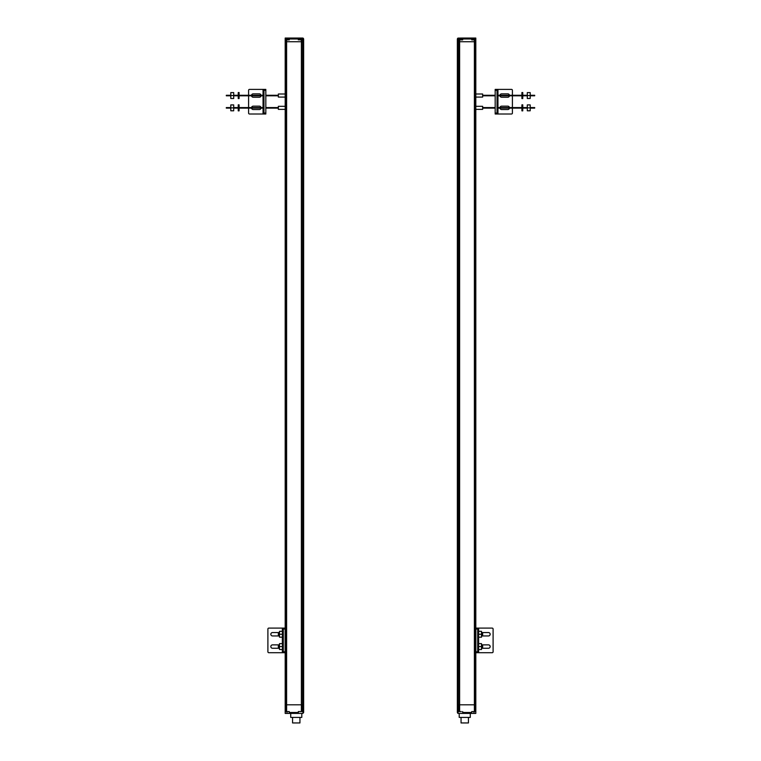 <?xml version="1.0" encoding="UTF-8"?>
<svg xmlns="http://www.w3.org/2000/svg" width="761" height="761" viewBox="0 0 761 761"><rect width="100%" height="100%" fill="white"/><g stroke="black" fill="none" stroke-linecap="round" stroke-linejoin="round"><path stroke-width="1.14" d="M457.646 704.8L458.426 704.8L457.646 704.8M457.361 38.973L457.361 41.741L458.835 41.741L458.426 704.8L459.615 704.8L458.835 704.8L458.835 711.564L458.027 711.564L457.646 713.162M461.356 711.564L459.615 711.564L459.615 704.8L475.254 704.8L459.615 704.8L459.615 41.741L458.835 41.741L475.815 41.741L459.615 41.741L459.615 39.895L462.669 39.895L462.669 38.973L471.744 38.973L471.744 39.895L475.815 39.895L475.815 38.05L475.815 39.895L475.815 38.05L462.669 38.05L462.669 38.973M475.463 39.895L475.73 704.8L475.463 711.564L471.744 711.564L471.744 713.409L471.744 711.564M462.669 711.564L462.669 713.409L475.815 713.409L475.815 39.895M457.58 38.383L458.027 38.117L458.027 39.895L458.835 39.895L458.835 41.741L457.361 41.741L457.361 712.486M481.504 645.024L482.645 645.024L482.645 648.106L481.504 648.106M481.504 632.714L482.645 632.714L482.645 635.796L481.504 635.796M475.863 629.024L475.863 628.101L477.708 628.101L477.708 652.719L475.863 652.719L475.863 629.024L477.708 629.024M475.863 628.101L492.177 628.101A0.923 0.923 0 0 1 493.099 629.024L493.099 651.797A0.923 0.923 0 0 1 492.177 652.719L477.708 652.719M481.627 635.796A1.693 1.693 0 0 0 482.331 635.949L488.486 635.949A1.693 1.693 0 0 0 490.17 634.255A1.693 1.693 0 0 0 488.486 632.562L482.331 632.562A1.693 1.693 0 0 0 481.627 632.714M481.627 648.106A1.693 1.693 0 0 0 482.331 648.258L488.486 648.258A1.693 1.693 0 0 0 490.17 646.565A1.693 1.693 0 0 0 488.486 644.871L482.331 644.871A1.693 1.693 0 0 0 481.627 645.024M477.746 634.255L477.746 631.525L478.526 631.525L478.526 636.986L477.746 636.986L477.746 634.255M478.612 631.316L481.504 631.316L481.504 637.195L478.612 637.195L478.64 628.101M481.504 634.255L478.612 634.255M470.279 713.409L470.279 717.414L459.206 717.414L459.206 713.409M462.669 713.409L458.027 713.38L458.027 711.564M459.615 711.564L458.835 711.564M473.998 713.409L473.998 711.564M468.434 717.414L468.434 722.95L461.052 722.95L461.052 717.414M477.746 646.565L477.746 643.835L478.526 643.835L478.526 649.295L477.746 649.295L477.746 646.565M478.612 643.625L481.504 643.625L481.504 649.504L478.612 649.504L478.64 637.195M481.504 646.565L478.612 646.565M530.198 95.277L534.688 95.277L534.688 95.81L530.198 95.81M527.306 95.81L522.769 95.81M521.903 95.81L497.028 95.81M495.173 95.81L482.645 95.81M527.306 95.277L522.769 95.277M521.903 95.277L497.028 95.277M495.173 95.277L482.645 95.277M530.198 107.577L534.688 107.577L534.688 108.119L530.198 108.119M527.306 108.119L522.769 108.119M521.903 108.119L497.028 108.119M495.173 108.119L482.645 108.119M527.306 107.577L522.769 107.577M521.903 107.577L497.028 107.577M495.173 107.577L482.645 107.577M527.306 107.853L527.306 104.904L530.198 104.904L530.198 110.792L527.306 110.792L527.306 107.853L530.198 107.853M521.903 107.853L521.903 104.847L522.769 104.847L522.769 110.859L521.903 110.859L521.903 107.853M527.306 95.544L527.306 92.604L530.198 92.604L530.198 98.483L527.306 98.483L527.306 95.544L530.198 95.544M521.903 95.544L521.903 92.538L522.769 92.538L522.769 98.549L521.903 98.549L521.903 95.544M460.005 38.64L461.299 38.64M460.434 39.667L458.893 39.667L458.893 39.153L461.975 39.153L461.975 39.667L460.434 39.667M457.97 38.107L457.58 39.277M458.027 39.895L458.027 38.716M457.789 38.963L458.027 39.686M462.669 38.05L458.027 38.107M471.744 38.973L471.744 39.895M458.835 39.895L459.615 39.895M462.669 39.895L461.356 39.895M473.998 38.64L473.998 38.05M473.228 38.64L474.835 38.64M473.97 39.667L472.438 39.667L472.438 39.153L475.511 39.153L475.511 39.667L473.97 39.667M475.815 106.312L482.645 106.312L482.645 109.384L475.815 109.384M475.815 94.003L482.645 94.003L482.645 97.085L475.815 97.085M495.173 90.312L495.173 89.389L497.028 89.389L497.028 114.007L495.173 114.007L495.173 90.312L497.028 90.312M495.173 114.007L511.487 114.007A0.923 0.923 0 0 0 512.41 113.085L512.41 108.119M509.461 95.277A1.693 1.693 0 0 0 507.796 93.85L501.642 93.85A1.693 1.693 0 0 0 499.967 95.277M512.41 95.277L512.41 90.312A0.923 0.923 0 0 0 511.487 89.389L495.173 89.389M512.41 95.81L512.41 107.577M509.461 107.577A1.693 1.693 0 0 0 507.796 106.159L501.642 106.159A1.693 1.693 0 0 0 499.967 107.577M509.461 108.119A1.693 1.693 0 0 1 507.796 109.546L501.642 109.546A1.693 1.693 0 0 1 499.967 108.119M509.461 95.81A1.693 1.693 0 0 1 507.796 97.237L501.642 97.237A1.693 1.693 0 0 1 499.967 95.81M287.002 711.564L287.002 713.409L289.256 713.409L289.256 711.564L289.256 713.409L302.716 713.409L303.639 712.486L303.639 41.741L302.574 41.741L303.639 41.741L303.639 38.973M285.746 39.895L289.256 39.895L289.256 38.973L298.331 38.973L298.331 38.05L285.185 38.05L285.746 41.741L301.385 41.741L285.185 41.741L285.185 38.05L285.185 41.741L285.746 41.741L285.537 704.8L286.612 704.8L285.746 704.8L285.185 713.409L285.185 704.8L285.185 711.564M289.256 711.564L286.612 711.564L286.612 704.8L301.385 704.8L286.612 704.8L286.612 39.895M302.973 711.564L302.973 713.38L302.973 711.564L302.165 711.564L302.165 704.8L301.385 704.8L302.574 704.8L302.574 41.741L301.385 41.741L302.165 41.741L302.165 39.895L302.973 39.895L302.973 38.107L303.42 38.383M303.354 704.8L302.574 704.8L303.354 704.8M285.185 39.895L285.185 713.409L287.002 713.409M303.639 704.8L303.639 41.741M282.388 646.565L282.388 649.504L279.496 649.504L279.496 643.625L282.388 643.625L282.388 646.565L279.496 646.565M283.254 646.565L283.254 649.295L282.474 649.295L282.474 643.835L283.254 643.835L283.254 646.565M299.948 717.414L299.948 722.95L292.566 722.95L292.566 717.414M301.794 713.409L301.794 717.414L290.721 717.414L290.721 713.409M298.331 713.409L298.331 711.564L299.644 711.564M286.612 711.564L285.746 711.564M298.331 711.564L302.165 711.564M282.388 634.255L282.388 637.195L279.496 637.195L279.496 631.316L282.388 631.316L282.388 634.255L279.496 634.255M283.254 634.255L283.254 636.986L282.474 636.986L282.474 631.525L283.254 631.525L283.254 634.255M285.137 628.101L285.137 652.719L283.292 652.719L283.292 628.101L285.137 628.101L268.823 628.101A0.923 0.923 0 0 0 267.901 629.024L267.901 651.797A0.923 0.923 0 0 0 268.823 652.719L283.292 652.719M279.373 632.714A1.693 1.693 0 0 0 278.669 632.562L272.514 632.562A1.693 1.693 0 0 0 270.83 634.255A1.693 1.693 0 0 0 272.514 635.949L278.669 635.949A1.693 1.693 0 0 0 279.373 635.796M279.373 645.024A1.693 1.693 0 0 0 278.669 644.871L272.514 644.871A1.693 1.693 0 0 0 270.83 646.565A1.693 1.693 0 0 0 272.514 648.258L278.669 648.258A1.693 1.693 0 0 0 279.373 648.106M279.496 648.106L278.355 648.106L278.355 645.024L279.496 645.024M279.496 635.796L278.355 635.796L278.355 632.714L279.496 632.714M278.355 107.577L265.827 107.577M263.972 107.577L239.097 107.577M238.231 107.577L233.694 107.577M230.802 107.577L226.312 107.577L226.312 108.119L230.802 108.119M278.355 108.119L265.827 108.119M263.972 108.119L239.097 108.119M238.231 108.119L233.694 108.119M278.355 95.277L265.827 95.277M263.972 95.277L239.097 95.277M238.231 95.277L233.694 95.277M230.802 95.277L226.312 95.277L226.312 95.81L230.802 95.81M278.355 95.81L265.827 95.81M263.972 95.81L239.097 95.81M238.231 95.81L233.694 95.81M303.297 38.992L302.716 38.05L298.331 38.05M302.973 38.716L302.973 39.686L303.211 38.963M299.644 39.895L302.165 39.895M298.331 38.973L298.331 39.895M289.256 39.895L289.256 38.973M265.827 89.389L265.827 114.007L263.972 114.007L263.972 89.389L265.827 89.389L249.513 89.389A0.923 0.923 0 0 0 248.59 90.312L248.59 95.277M261.033 95.277A1.693 1.693 0 0 0 259.358 93.85L253.204 93.85A1.693 1.693 0 0 0 251.539 95.277M248.59 108.119L248.59 113.085A0.923 0.923 0 0 0 249.513 114.007L265.827 114.007M248.59 107.577L248.59 95.81M261.033 107.577A1.693 1.693 0 0 0 259.358 106.159L253.204 106.159A1.693 1.693 0 0 0 251.539 107.577M261.033 108.119A1.693 1.693 0 0 1 259.358 109.546L253.204 109.546A1.693 1.693 0 0 1 251.539 108.119M261.033 95.81A1.693 1.693 0 0 1 259.358 97.237L253.204 97.237A1.693 1.693 0 0 1 251.539 95.81M285.185 109.384L278.355 109.384L278.355 106.312L285.185 106.312M285.185 97.085L278.355 97.085L278.355 94.003L285.185 94.003M239.097 95.544L239.097 98.549L238.231 98.549L238.231 92.538L239.097 92.538L239.097 95.544M233.694 95.544L233.694 98.483L230.802 98.483L230.802 92.604L233.694 92.604L233.694 95.544L230.802 95.544M239.097 107.853L239.097 110.859L238.231 110.859L238.231 104.847L239.097 104.847L239.097 107.853M233.694 107.853L233.694 110.792L230.802 110.792L230.802 104.904L233.694 104.904L233.694 107.853L230.802 107.853M299.701 39.153L299.701 38.64L301.47 38.64L301.47 39.153M300.386 39.153L300.386 38.64L299.853 39.153M300.738 38.64L300.738 39.153M299.025 39.153L302.107 39.153L302.107 39.667L299.025 39.667L299.025 39.153M286.165 39.153L286.165 38.64L287.934 38.64L287.934 39.153M287.002 39.153L287.002 38.64L286.317 39.153M286.849 39.153L286.849 38.64M287.201 38.64L287.201 39.153M285.489 39.153L288.562 39.153L288.562 39.667L285.489 39.667L285.489 39.153M458.426 711.564L458.426 39.895M474.388 39.895L474.388 711.564M475.254 711.564L475.254 39.895M477.708 651.797L475.863 651.797M478.64 652.719L478.64 649.504M471.744 712.486L462.669 712.486M497.028 113.085L495.173 113.085M497.951 114.007L497.951 108.119M497.951 107.577L497.951 95.81M497.951 95.277L497.951 89.389M285.537 711.564L285.537 39.895M301.385 39.895L301.385 711.564M302.574 39.895L302.574 711.564M298.331 712.486L289.256 712.486M283.292 629.024L285.137 629.024M282.36 628.101L282.36 631.316M282.36 637.195L282.36 643.625M282.36 649.504L282.36 652.719M285.137 651.797L283.292 651.797M263.972 90.312L265.827 90.312M263.049 89.389L263.049 95.277M263.049 95.81L263.049 107.577M263.049 108.119L263.049 114.007M265.827 113.085L263.972 113.085M300.547 38.64L300.547 39.153M300.585 39.153L300.585 38.64M301.318 39.153L301.318 38.64M287.049 39.153L287.049 38.64M287.772 39.153L287.772 38.64M461.975 39.153L461.461 38.64M458.893 39.153L459.406 38.64M475.511 39.153L474.997 38.64M472.438 39.153L472.952 38.64M301.232 39.515L301.594 38.64M299.901 39.515L299.539 38.64M287.687 39.515L288.048 38.64M286.364 39.515L286.003 38.64"/></g></svg>
